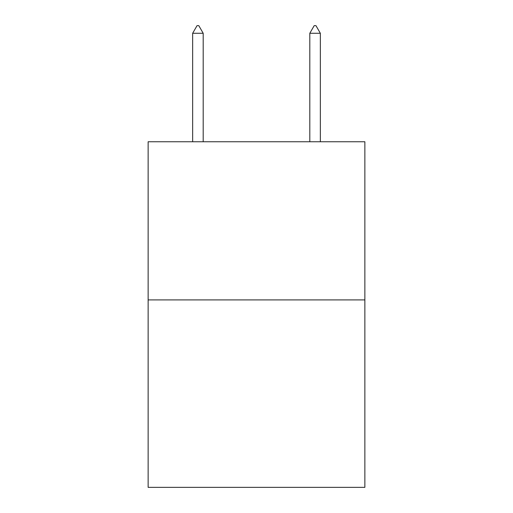 <?xml version="1.0" encoding="UTF-8"?>
<svg xmlns="http://www.w3.org/2000/svg" width="513" height="513" viewBox="0 0 513 513"><rect width="100%" height="100%" fill="white"/><g stroke="black" fill="none" stroke-linecap="round" stroke-linejoin="round"><path stroke-width="0.77" d="M364.865 299.906L364.865 141.748L148.135 141.748L148.135 487.35L364.865 487.35L364.865 299.906L148.135 299.906M203.193 33.268L198.8 25.65L197.043 25.65L192.651 33.268L203.193 33.268L203.193 141.748M192.651 33.268L192.651 141.748M314.2 25.65L315.957 25.65L320.349 33.268L309.807 33.268L314.2 25.65M320.349 141.748L320.349 33.268M309.807 141.748L309.807 33.268"/></g></svg>
